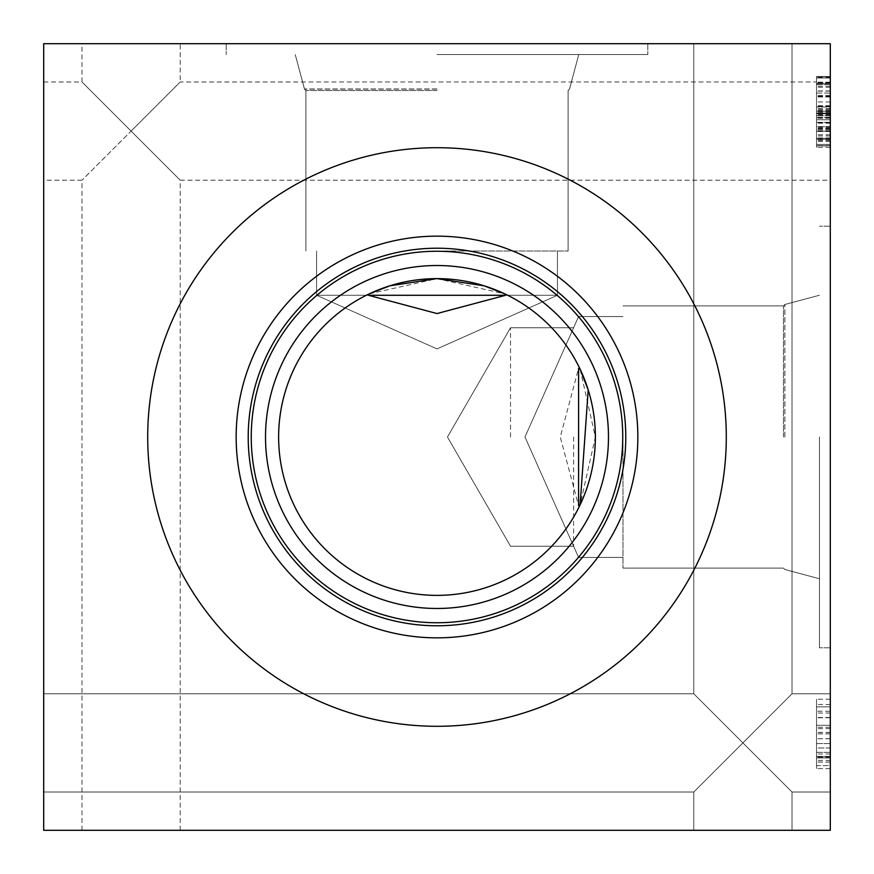 <?xml version="1.0" encoding="UTF-8"?>
<svg xmlns="http://www.w3.org/2000/svg" width="874" height="874" viewBox="0 0 874 874"><rect width="100%" height="100%" fill="white"/><g stroke="black" fill="none" stroke-linecap="round" stroke-linejoin="round"><path stroke-width="0.66" stroke-dasharray="4.37 3.28" d="M830.3 139.348L830.3 119.749L816.534 119.749L816.534 115.608L816.534 139.348L816.534 115.608L816.534 139.348L816.534 119.749L830.3 119.749L830.3 115.608L816.534 115.608L830.3 115.608L830.3 139.348L816.534 139.348L830.3 139.348L830.3 115.608L830.3 139.348M830.3 76.694L830.3 145.75L830.3 83.096L830.3 111.195L816.534 111.195L816.534 76.584L816.534 145.75L816.534 76.584L816.534 145.75L816.534 76.584L816.534 145.75L816.534 76.584L816.534 145.75L816.534 83.096L816.534 111.195L830.3 111.195L830.3 83.096L816.534 83.096L830.3 83.096L830.3 107.054L816.534 107.054L830.3 107.054L830.3 138.376L816.534 138.376L830.3 138.376L830.3 83.959L816.534 83.959L830.3 83.959L830.3 111.195L830.3 76.584L816.534 76.584L830.3 76.584L830.3 145.75L816.534 145.75L830.3 145.75L830.3 76.584L830.3 145.75L830.3 111.195L830.3 138.376L816.534 138.376L830.3 138.376L830.3 83.959L816.534 83.959L830.3 83.959L830.3 111.195L830.3 76.584L816.534 76.584L830.3 76.584L830.3 145.75L816.534 145.75L830.3 145.75L830.3 76.694L816.534 76.694M830.3 76.475L816.534 76.475L816.534 145.914L816.534 76.475L816.534 145.914L816.534 76.475L830.3 76.475L830.3 113.729L816.534 113.729L830.3 113.729L830.3 145.914L816.534 145.914L830.3 145.914L830.3 113.074L816.534 113.074L830.3 113.074L830.3 76.475L830.3 113.456L816.534 113.456L830.3 113.456L830.3 145.914L830.3 113.347L816.534 113.347L830.3 113.347L830.3 76.475M830.3 144.407L830.3 77.983L816.534 77.983L816.534 144.407L816.534 77.983L816.534 110.495L816.534 77.983L830.3 77.983L830.3 144.407L816.534 144.407L816.534 118.351L816.534 144.407L830.3 144.407L830.3 118.351L830.3 144.407L816.534 144.407L830.3 144.407M830.3 118.351L816.534 118.351L830.3 118.351M830.3 77.983L816.534 77.983L830.3 77.983L830.3 110.495L830.3 77.983M830.3 110.495L816.534 110.495L830.3 110.495M830.3 117.542L830.3 147.367L830.3 117.542L816.534 117.542L816.534 112.648L816.534 122.338L816.534 112.593L816.534 126.752L816.534 117.542M830.3 126.752L816.534 126.752L816.534 140.856L816.534 126.752L830.3 126.752M830.3 135.896L816.534 135.896M830.3 140.801L816.534 140.801M830.3 84.439L830.3 145.587L830.3 76.803L830.3 131.1L816.534 131.111L816.534 147.367L816.534 131.111L830.3 131.111L830.3 81.981L830.3 93.059L816.534 93.059L816.534 84.439L816.534 145.587L816.534 76.803L816.534 93.059L830.3 93.059L830.3 84.439L816.534 84.439M830.3 147.367L816.534 147.367L830.3 147.367M830.3 140.856L816.534 140.856M830.3 135.951L816.534 135.951M830.3 117.487L816.534 117.487M830.3 112.593L816.534 112.593M830.3 122.338L816.534 122.338L816.534 106.082L816.534 122.338L830.3 122.338M830.3 106.082L816.534 106.082L830.3 106.082M830.3 112.648L816.534 112.648M830.3 134.716L816.534 134.716M830.3 138.485L816.534 138.485M830.3 109.316L816.534 109.316M830.3 112.975L816.534 112.975M830.3 105.863L816.534 105.863M830.3 101.941L816.534 101.941M830.3 106.562L816.534 106.562M830.3 84.385L816.534 84.385M830.3 86.165L816.534 86.165L830.3 86.165M830.3 77.6L816.534 77.6M830.3 139.512L816.534 139.512M830.3 145.75L830.3 76.584L830.3 145.75L816.534 145.75M830.3 76.803L816.534 76.803M830.3 137.95L816.534 137.95M830.3 130.729L816.534 130.729L830.3 130.729M830.3 141.282L816.534 141.282M830.3 145.587L816.534 145.587M830.3 114.581L816.534 114.581M830.3 108.715L816.534 108.715M180.219 43.7L131.1 43.7L180.219 43.7L180.219 81.981L131.1 131.1L81.981 81.981L131.1 131.1L180.219 81.981L816.534 81.97M830.3 830.3L830.3 43.7L43.7 43.7L43.7 830.3L830.3 830.3M830.3 747.969L830.3 727.299L830.3 768.585L830.3 727.299L830.3 768.585L830.3 727.299L830.3 768.585L830.3 727.299L830.3 768.585L830.3 747.969L816.534 747.969L816.534 733.81L816.534 762.073L816.534 727.299L816.534 768.585L816.534 727.299L816.534 768.585L816.534 727.299L816.534 768.585L816.534 747.969L830.3 747.969M830.3 765.624L830.3 699.2L830.3 765.624L830.3 699.2L830.3 765.624L830.3 699.2L830.3 765.624L830.3 699.2L830.3 765.624L830.3 699.2L830.3 765.624L830.3 713.031L830.3 765.624L816.534 765.624L816.534 699.2L816.534 765.624L816.534 699.2L816.534 765.624L816.534 699.2L816.534 765.624L816.534 699.2L816.534 765.624L816.534 699.2L816.534 765.624L816.534 713.031L816.534 765.624L830.3 765.624M830.3 131.1L830.3 180.219L830.3 131.1M830.3 742.9L830.3 693.781L830.3 742.9M830.3 437L830.3 647.809L830.3 437M830.3 738.759L816.534 738.759L830.3 738.759M830.3 757.124L816.534 757.124L830.3 757.124M830.3 762.019L816.534 762.019L830.3 762.019M830.3 752.328L816.534 752.328L816.534 768.585L816.534 752.328L830.3 752.328M830.3 768.585L816.534 768.585L830.3 768.585M830.3 762.073L816.534 762.073L830.3 762.073M830.3 757.168L816.534 757.168L830.3 757.168M830.3 738.705L816.534 738.705L830.3 738.705M830.3 733.81L816.534 733.81L830.3 733.81M830.3 743.556L816.534 743.556L816.534 727.299L816.534 743.556L830.3 743.556M830.3 727.299L816.534 727.299L830.3 727.299M830.3 733.865L816.534 733.865L830.3 733.865M830.3 699.2L816.534 699.2L816.534 756.469L816.534 699.2L830.3 699.2M830.3 728.643L816.534 728.643M830.3 756.414L816.534 756.414L816.534 717.499L816.534 756.414L830.3 756.414M830.3 717.499L816.534 717.499L830.3 717.499M830.3 756.578L830.3 725.311L816.534 725.311L816.534 756.578L816.534 725.311L816.534 756.578L816.534 725.311L830.3 725.311L830.3 756.578L816.534 756.578L830.3 756.578L830.3 725.311L816.534 725.311L830.3 725.311L830.3 756.578M830.3 717.773L816.534 717.773L830.3 717.773M830.3 711.261L830.3 757.976L816.534 757.976L816.534 706.847L816.534 757.976L830.3 757.976L830.3 706.847L816.534 706.847L830.3 706.847L830.3 711.261L816.534 711.261M830.3 754L816.534 754M830.3 704.531L816.534 704.531M830.3 713.031L816.534 713.031M830.3 756.469L816.534 756.469M131.1 43.7L81.981 43.7L131.1 43.7M131.1 830.3L180.219 830.3L131.1 830.3M131.1 131.1L180.219 180.219L131.1 131.1L81.981 180.219L131.1 131.1M742.9 742.9L693.781 693.781L742.9 742.9L792.019 693.781L742.9 742.9L792.019 792.019L742.9 742.9L693.781 792.019L742.9 742.9L693.781 693.781L742.9 742.9L792.019 693.781L742.9 742.9L792.019 792.019L742.9 742.9L693.781 792.019L742.9 742.9M742.9 43.7L792.019 43.7L742.9 43.7M742.9 830.3L693.781 830.3L742.9 830.3M437 54.538L647.809 54.538L437 54.538M437 43.7L647.809 43.7L437 43.7M437 88.995L304.502 88.995L437 88.995M437 89.148L304.502 89.148L437 89.148M437 90.546L305.9 90.546L437 90.546M437 295.281L316.563 295.281L557.437 295.281L316.563 295.281L557.437 295.281L316.563 295.281L557.437 295.281L316.563 295.281L557.437 295.281L505.565 295.281L437 313.558L368.435 295.281L316.563 295.281L437 295.281M437 251.013L568.1 251.013L437 251.013M505.565 295.281L557.437 295.281L505.565 295.281L504.779 293.872A158.369 158.369 0 0 1 580.128 369.221L595.369 437L580.128 504.779L578.588 505.642L560.267 437L578.588 368.358L580.128 369.221A158.369 158.369 0 0 0 504.779 293.872L437 278.631L369.221 293.872A158.369 158.369 0 0 0 325.019 548.981A158.369 158.369 0 0 0 580.128 504.779A158.369 158.369 0 0 1 325.019 548.981A158.369 158.369 0 0 1 369.221 293.872L368.435 295.281L316.563 295.281L368.435 295.281M43.7 131.1L43.7 180.219L43.7 131.1M43.7 742.9L43.7 693.781L43.7 742.9M819.462 437L819.462 647.809L819.462 437M784.885 437L784.885 304.502L784.885 437M784.852 437L784.852 304.502L784.852 437M783.454 437L783.454 305.9L783.454 437M510.536 437L510.536 327.75L510.536 437M573.606 437L573.606 546.25L573.606 437M578.588 368.358L578.588 505.642M622.987 437L622.987 568.1L622.987 437M437 265.521A171.479 171.479 0 0 0 265.521 437A171.479 171.479 0 0 0 437 608.479A171.479 171.479 0 0 0 608.479 437A171.479 171.479 0 0 0 437 265.521A171.479 171.479 0 0 1 608.479 437A171.479 171.479 0 0 1 437 608.479A171.479 171.479 0 0 1 265.521 437A171.479 171.479 0 0 1 437 265.521A171.479 171.479 0 0 1 585.504 522.739A171.479 171.479 0 0 1 288.496 522.739A171.479 171.479 0 0 1 437 265.521M437 622.747A185.747 185.747 0 0 0 622.747 437A185.747 185.747 0 0 0 437 251.253A185.747 185.747 0 0 0 251.253 437A185.747 185.747 0 0 0 437 622.747A185.747 185.747 0 0 1 251.253 437A185.747 185.747 0 0 1 437 251.253A185.747 185.747 0 0 1 622.747 437A185.747 185.747 0 0 1 437 622.747M147.706 437A289.294 289.294 0 0 1 437 147.706A289.294 289.294 0 0 1 726.294 437A289.294 289.294 0 0 1 437 726.294A289.294 289.294 0 0 1 147.706 437A289.294 289.294 0 0 0 437 726.294A289.294 289.294 0 0 0 726.294 437A289.294 289.294 0 0 0 437 147.706A289.294 289.294 0 0 0 147.706 437A289.294 289.294 0 0 0 437 726.294A289.294 289.294 0 0 0 726.294 437A289.294 289.294 0 0 0 437 147.706A289.294 289.294 0 0 0 147.706 437M248.216 437A188.784 188.784 0 0 1 437 248.216A188.784 188.784 0 0 1 625.784 437A188.784 188.784 0 0 1 437 625.784A188.784 188.784 0 0 1 248.216 437A188.784 188.784 0 0 0 437 625.784A188.784 188.784 0 0 0 625.784 437A188.784 188.784 0 0 0 437 248.216A188.784 188.784 0 0 0 248.216 437A188.784 188.784 0 0 0 437 625.784A188.784 188.784 0 0 0 625.784 437A188.784 188.784 0 0 0 437 248.216A188.784 188.784 0 0 0 248.216 437M437 278.631A158.369 158.369 0 0 0 299.848 516.184A158.369 158.369 0 0 0 574.152 516.184A158.369 158.369 0 0 0 437 278.631M251.253 437A185.747 185.747 0 0 0 437 622.747A185.747 185.747 0 0 0 622.747 437A185.747 185.747 0 0 0 437 251.253A185.747 185.747 0 0 0 251.253 437M637.845 437A200.845 200.845 0 0 0 437 236.155A200.845 200.845 0 0 0 236.155 437A200.845 200.845 0 0 0 437 637.845A200.845 200.845 0 0 0 637.845 437M830.3 129.439L816.534 129.439L830.3 129.439M830.3 128.904L816.534 128.904L830.3 128.904M830.3 96.981L816.534 96.981L830.3 96.981M830.3 95.637L816.534 95.637L830.3 95.637M830.3 96.501L816.534 96.501L830.3 96.501M830.3 129.013L816.534 129.013L830.3 129.013M830.3 128.423L816.534 128.423L830.3 128.423M830.3 96.337L816.534 96.337L830.3 96.337M830.3 82.178L816.534 82.178L830.3 82.178M830.3 131.482L816.534 131.482L830.3 131.482M830.3 131.384L816.534 131.384L830.3 131.384M830.3 111.14L816.534 111.14L830.3 111.14M830.3 91.115L816.534 91.115L830.3 91.115M830.3 90.951L816.534 90.951L830.3 90.951M830.3 111.195L816.534 111.195L830.3 111.195M830.3 123.201L816.534 123.201M830.3 111.621L816.534 111.621M830.3 117.171L816.534 117.171L830.3 117.171M830.3 122.819L816.534 122.819M830.3 87.291L816.534 87.291M830.3 115.182L816.534 115.182M830.3 139.774L816.534 139.774M830.3 82.822L816.534 82.822M830.3 96.927L816.534 96.927M830.3 113.675L816.534 113.675M830.3 127.506L816.534 127.506M830.3 126.588L816.534 126.588M830.3 105.699L816.534 105.699M830.3 95.528L816.534 95.528M830.3 732.467L816.534 732.467M830.3 732.357L816.534 732.357M830.3 760.347L816.534 760.347M43.7 81.981L81.981 81.981L81.981 43.7M180.219 830.3L180.219 180.219L830.3 180.219M81.981 830.3L81.981 180.219L43.7 180.219M792.019 693.781L792.019 43.7L792.019 693.781L830.3 693.781L792.019 693.781M693.781 693.781L693.781 43.7L693.781 693.781L43.7 693.781L693.781 693.781M792.019 830.3L792.019 792.019L830.3 792.019L792.019 792.019L792.019 830.3M693.781 830.3L693.781 792.019L693.781 830.3M226.191 43.7L226.191 54.538L226.191 43.7M647.809 43.7L647.809 54.538L647.809 43.7M569.498 88.995L578.763 54.538L569.498 89.148L568.1 90.546L569.498 89.148L578.763 54.538L569.498 89.148L568.1 90.546L569.498 89.148L578.763 54.538L569.498 89.148L568.1 90.546L569.498 89.148L578.763 54.538L569.498 89.148L568.1 90.546L569.498 88.995M304.502 88.995L295.237 54.538L304.502 89.148L305.9 90.546L304.502 89.148L295.237 54.538L304.502 89.148L305.9 90.546L304.502 89.148L295.237 54.538L304.502 89.148L305.9 90.546L304.502 89.148L295.237 54.538L304.502 89.148L305.9 90.546L304.502 88.995M437 348.901L557.437 295.281L557.437 251.013L557.437 295.281L557.437 251.013L557.437 295.281L557.437 251.013L557.437 295.281L557.437 251.013L557.437 295.281L437 348.901L316.563 295.281L316.563 251.013L316.563 295.281L316.563 251.013L316.563 295.281L316.563 251.013L316.563 295.281L316.563 251.013L316.563 295.281L437 348.901L557.437 295.281L437 348.901L316.563 295.281L437 348.901L557.437 295.281L437 348.901L316.563 295.281L437 348.901L557.437 295.281L437 348.901L316.563 295.281L437 348.901M568.1 251.013L568.1 90.546L568.1 251.013M305.9 251.013L305.9 90.546L305.9 251.013M43.7 792.019L693.781 792.019L43.7 792.019M830.3 226.191L819.462 226.191L830.3 226.191M830.3 647.809L819.462 647.809L830.3 647.809M784.885 569.498L819.462 578.763L784.852 569.498L783.454 568.1L784.852 569.498L819.462 578.763L784.852 569.498L783.454 568.1L784.852 569.498L819.462 578.763L784.852 569.498L783.454 568.1L784.852 569.498L819.462 578.763L784.852 569.498L783.454 568.1L784.885 569.498M784.885 304.502L819.462 295.237L784.852 304.502L783.454 305.9L784.852 304.502L819.462 295.237L784.852 304.502L783.454 305.9L784.852 304.502L819.462 295.237L784.852 304.502L783.454 305.9L784.852 304.502L819.462 295.237L784.852 304.502L783.454 305.9L784.885 304.502M447.455 437L510.536 546.25L573.606 546.25L578.588 557.437L622.987 557.437L578.588 557.437L622.987 557.437L578.588 557.437L622.987 557.437L578.588 557.437L622.987 557.437L578.588 557.437L524.968 437L578.588 316.563L622.987 316.563L578.588 316.563L622.987 316.563L578.588 316.563L622.987 316.563L578.588 316.563L622.987 316.563L578.588 316.563L524.968 437L578.588 557.437L573.606 546.25L578.588 557.437L573.606 546.25L510.536 546.25L573.606 546.25L510.536 546.25L573.606 546.25L510.536 546.25L447.455 437L510.536 327.75L573.606 327.75L510.536 327.75L573.606 327.75L510.536 327.75L573.606 327.75L510.536 327.75L447.455 437L510.536 546.25L447.455 437L510.536 327.75L447.455 437L510.536 546.25L447.455 437L510.536 327.75L447.455 437M622.987 568.1L783.454 568.1L622.987 568.1M622.987 305.9L783.454 305.9L622.987 305.9"/><path stroke-width="1.31" d="M830.3 43.7L830.3 830.3L43.7 830.3L43.7 43.7L830.3 43.7M437 295.281L368.435 295.281L437 313.558L505.565 295.281L437 295.281M436.836 278.631L389.913 285.798L369.221 293.872L368.435 295.281M437 278.631A158.369 158.369 0 0 1 574.152 516.184A158.369 158.369 0 0 1 299.848 516.184A158.369 158.369 0 0 1 437 278.631L484.087 285.798L504.648 293.806M505.565 295.281L504.779 293.872M580.128 369.221L578.588 368.358L578.588 505.642L580.128 504.779L588.202 389.913L580.128 369.221M578.588 505.642L578.588 368.358M437 265.521A171.479 171.479 0 0 0 288.496 522.739A171.479 171.479 0 0 0 585.504 522.739A171.479 171.479 0 0 0 437 265.521M622.747 437A185.747 185.747 0 0 1 437 622.747A185.747 185.747 0 0 1 251.253 437A185.747 185.747 0 0 1 437 251.253A185.747 185.747 0 0 1 622.747 437M726.294 437A289.294 289.294 0 0 1 437 726.294A289.294 289.294 0 0 1 147.706 437A289.294 289.294 0 0 1 437 147.706A289.294 289.294 0 0 1 726.294 437M236.155 437A200.845 200.845 0 0 1 437 236.155A200.845 200.845 0 0 1 637.845 437A200.845 200.845 0 0 1 437 637.845A200.845 200.845 0 0 1 236.155 437M248.216 437A188.784 188.784 0 0 1 437 248.216A188.784 188.784 0 0 1 625.784 437A188.784 188.784 0 0 1 437 625.784A188.784 188.784 0 0 1 248.216 437"/></g></svg>
